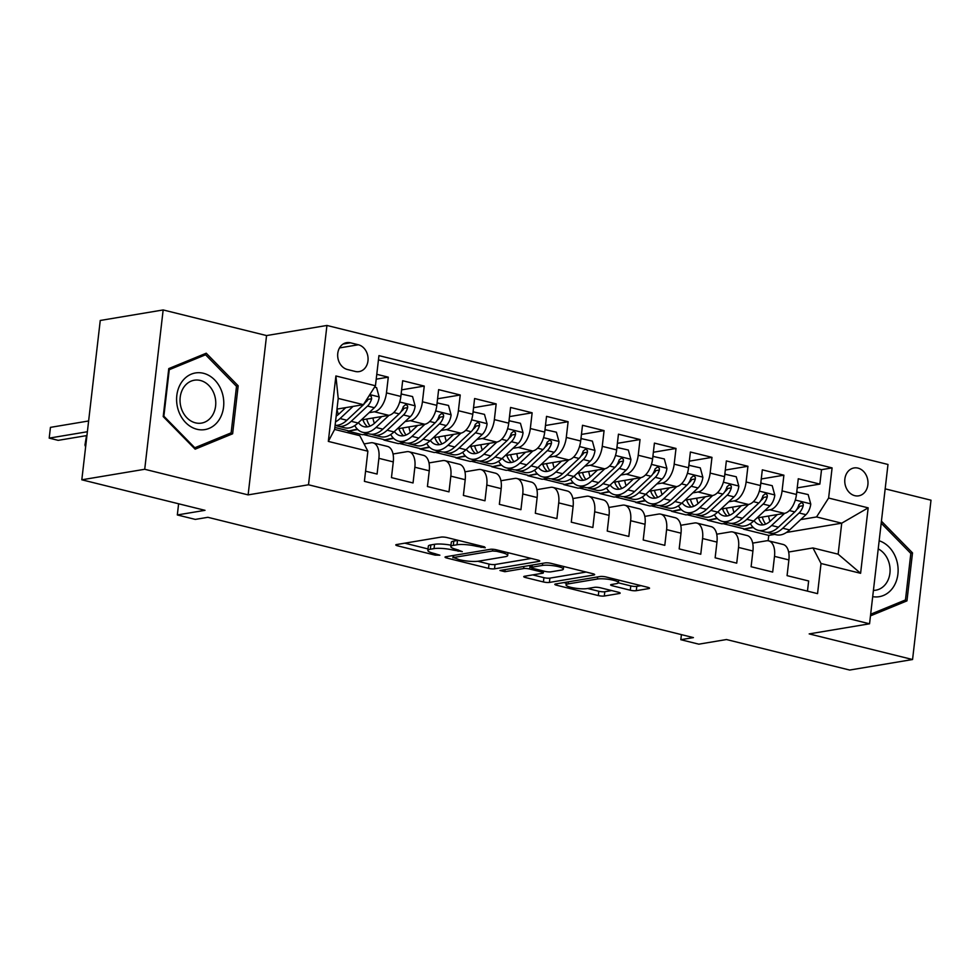 <?xml version="1.0" encoding="UTF-8"?>
<svg xmlns="http://www.w3.org/2000/svg" width="980" height="980" viewBox="0 0 980 980"><rect width="100%" height="100%" fill="white"/><g stroke="black" fill="none" stroke-linecap="round" stroke-linejoin="round"><path stroke-width="1.47" d="M485.259 547.771L484.524 546.865L447.015 537.579A4.337 0.833 -173.4 0 0 441.012 537.114L396.557 544.549A4.337 0.833 -173.4 0 0 395.785 544.929A4.337 0.833 -173.4 0 0 397.623 545.836L435.132 555.133L439.873 555.195L433.736 553.357A13.879 2.671 -173.4 0 1 427.856 550.442A13.879 2.671 -173.4 0 1 430.343 549.229L434.042 548.616A13.879 2.671 -173.4 0 1 453.238 550.086L462.291 551.618L456.705 549.51A13.879 2.671 -173.4 0 1 450.825 546.595A13.879 2.671 -173.4 0 1 453.311 545.382L457.011 544.77A13.879 2.671 -173.4 0 1 476.207 546.24L485.259 547.771M857.966 468.109A14.136 11.54 80.5 0 0 854.045 467.95A14.136 11.54 80.5 0 0 844.76 481.413A14.136 11.54 80.5 0 0 854.781 495.672A14.136 11.54 80.5 0 0 858.713 495.831A14.136 11.54 80.5 0 0 867.986 482.368A14.136 11.54 80.5 0 0 857.966 468.109M630.287 590.217A4.337 0.833 -173.4 0 0 636.289 590.671L648.76 588.588A4.337 0.833 -173.4 0 0 649.544 588.208A4.337 0.833 -173.4 0 0 647.707 587.302L606.044 576.975A4.337 0.833 -173.4 0 0 600.042 576.522L555.599 583.957A4.337 0.833 -173.4 0 0 554.815 584.337A4.337 0.833 -173.4 0 0 556.652 585.244L598.315 595.571A4.337 0.833 -173.4 0 0 604.305 596.024L619.372 593.513A4.337 0.833 -173.4 0 0 620.156 593.133A4.337 0.833 -173.4 0 0 618.319 592.214L600.483 587.804A4.337 0.833 -173.4 0 0 594.493 587.339L587.02 588.588A11.601 2.23 -173.4 0 1 573.986 587.988A11.601 2.23 -173.4 0 1 566.048 584.913A11.601 2.23 -173.4 0 1 568.13 583.909L597.396 579.009A11.601 2.23 -173.4 0 1 610.43 579.621A11.601 2.23 -173.4 0 1 618.356 582.684A11.601 2.23 -173.4 0 1 616.285 583.688L611.41 584.509A4.337 0.833 -173.4 0 0 610.626 584.889A4.337 0.833 -173.4 0 0 612.463 585.795L630.287 590.217L630.789 585.905A4.337 0.833 -173.4 0 0 636.792 586.371L641.067 585.66M144.722 469.273L248.124 494.888L266.56 335.564L163.158 309.95L144.722 469.273L81.818 479.796L205.004 510.323L177.319 514.953L195.302 519.4L207.882 517.305L693.411 637.6L680.831 639.707L698.814 644.166L726.486 639.536L849.66 670.051L912.564 659.528L931 500.204L885.173 488.849M248.124 494.888L308.504 484.782L869.554 623.795L809.174 633.901L912.564 659.528M538.976 561.381A4.337 0.833 -173.4 0 0 539.747 561.013A4.337 0.833 -173.4 0 0 537.91 560.095L496.26 549.78A4.337 0.833 -173.4 0 0 490.257 549.315L445.802 556.75A4.337 0.833 -173.4 0 0 445.03 557.13A4.337 0.833 -173.4 0 0 446.868 558.049L488.518 568.363A4.337 0.833 -173.4 0 0 494.52 568.829L538.976 561.381L539.086 560.462M551.152 563.378L592.814 573.704A4.337 0.833 -173.4 0 1 594.652 574.611A4.337 0.833 -173.4 0 1 593.868 574.99L549.413 582.426A4.337 0.833 -173.4 0 1 543.422 581.961L525.586 577.551A4.337 0.833 -173.4 0 1 523.749 576.632A4.337 0.833 -173.4 0 1 524.533 576.265L542.553 573.239A4.337 0.833 -173.4 0 0 543.337 572.871A4.337 0.833 -173.4 0 0 541.499 571.952L529.666 569.025A4.337 0.833 -173.4 0 0 523.675 568.559L504.896 571.707L499.959 570.483L545.149 562.912A4.337 0.833 -173.4 0 1 551.152 563.378M81.818 479.796L100.254 320.472L163.158 309.95M797.23 487.881L819.856 484.096L798.284 478.755L796.458 494.471L782.077 490.907A17.665 9.616 103.9 0 1 770.023 509.808L764.694 510.702M761.264 478.975L783.89 475.19L762.317 469.837L760.505 485.553L746.111 481.988A17.665 9.616 103.9 0 1 734.057 500.903L728.728 501.797M725.298 470.057L747.936 466.272L726.352 460.931L724.539 476.648L710.145 473.083A17.665 9.616 103.9 0 1 698.091 491.985L692.762 492.879M689.332 461.151L711.97 457.366L690.386 452.013L688.573 467.73L674.179 464.165A17.665 9.616 103.9 0 1 662.125 483.079L656.796 483.973M653.366 452.246L676.004 448.448L654.42 443.107L652.607 458.824L638.225 455.259A17.665 9.616 103.9 0 1 626.159 474.161L620.83 475.055M617.4 443.327L640.038 439.542L618.454 434.189L616.641 449.906L602.259 446.341A17.665 9.616 103.9 0 1 590.193 465.255L584.864 466.149M581.434 434.422L604.072 430.624L582.5 425.283L580.674 441L566.293 437.435A17.665 9.616 103.9 0 1 554.227 456.337L548.91 457.231M545.468 425.504L568.106 421.719L546.534 416.365L544.709 432.082L530.327 428.517A17.665 9.616 103.9 0 1 518.273 447.431L512.944 448.326M509.502 416.598L532.14 412.801L510.568 407.46L508.743 423.176L494.361 419.612A17.665 9.616 103.9 0 1 482.307 438.526L476.978 439.408M473.548 407.68L496.174 403.895L474.602 398.541L472.777 414.258L458.395 410.706A17.665 9.616 103.9 0 1 446.341 429.608L441.012 430.502M437.582 398.774L460.22 394.989L438.636 389.636L436.823 405.353L422.429 401.788A17.665 9.616 103.9 0 1 410.375 420.702L405.046 421.584M401.616 389.856L424.254 386.071L402.67 380.73L400.857 396.447A17.665 9.616 103.9 0 1 388.791 415.349L361.302 419.954M365.565 471.196L377.079 474.051L378.893 458.334A17.665 9.616 103.9 0 0 373.074 442.862A17.665 9.616 103.9 0 0 370.82 442.788L364.095 443.916M373.074 442.862L387.468 446.427A17.665 9.616 103.9 0 1 393.274 461.899L391.461 477.615L413.046 482.956L414.859 467.24A17.665 9.616 103.9 0 0 409.04 451.768A17.665 9.616 103.9 0 0 406.786 451.694L393.041 453.997M409.04 451.768L423.434 455.333A17.665 9.616 -76.1 0 1 429.24 470.804L427.427 486.521L448.999 491.862L450.825 476.145A17.665 9.616 103.9 0 0 445.006 460.686A17.665 9.616 103.9 0 0 442.752 460.612L429.007 462.915M445.006 460.686L459.399 464.251A17.665 9.616 -76.1 0 1 465.206 479.71L463.393 495.427L484.965 500.78L486.791 485.063A17.665 9.616 103.9 0 0 480.972 469.591A17.665 9.616 103.9 0 0 478.718 469.518L464.961 471.821M480.972 469.591L495.353 473.156A17.665 9.616 -76.1 0 1 501.172 488.628L499.359 504.345L520.931 509.686L522.757 493.969A17.665 9.616 103.9 0 0 516.938 478.51A17.665 9.616 103.9 0 0 514.684 478.436L500.927 480.739M516.938 478.51L531.319 482.074A17.665 9.616 -76.1 0 1 537.138 497.534L535.325 513.251L556.897 518.604L558.723 502.887A17.665 9.616 103.9 0 0 552.904 487.415A17.665 9.616 103.9 0 0 550.65 487.342L536.893 489.645M552.904 487.415L567.285 490.98A17.665 9.616 -76.1 0 1 573.104 506.452L571.279 522.168L592.863 527.51L594.676 511.793A17.665 9.616 103.9 0 0 588.87 496.333A17.665 9.616 103.9 0 0 586.616 496.26L572.859 498.563M588.87 496.333L603.251 499.898A17.665 9.616 -76.1 0 1 609.07 515.358L607.245 531.074L628.829 536.428L630.642 520.711A17.665 9.616 103.9 0 0 624.836 505.239A17.665 9.616 103.9 0 0 622.57 505.166L608.825 507.469M624.836 505.239L639.217 508.804A17.665 9.616 -76.1 0 1 645.036 524.276L643.211 539.992L664.795 545.333L666.608 529.616A17.665 9.616 103.9 0 0 660.802 514.157A17.665 9.616 103.9 0 0 658.536 514.084L644.791 516.387M660.802 514.157L675.183 517.722A17.665 9.616 -76.1 0 1 681.002 533.181L679.177 548.898L700.761 554.251L702.574 538.535A17.665 9.616 103.9 0 0 696.755 523.063A17.665 9.616 103.9 0 0 694.502 522.989L680.757 525.292M696.755 523.063L711.149 526.628A17.665 9.616 -76.1 0 1 716.956 542.099L715.143 557.816L736.727 563.157L738.54 547.44A17.665 9.616 103.9 0 0 732.721 531.981A17.665 9.616 103.9 0 0 730.467 531.907L716.723 534.198M732.721 531.981L747.115 535.546A17.665 9.616 -76.1 0 1 752.922 551.005L751.109 566.722L772.681 572.075L774.506 556.358A17.665 9.616 103.9 0 0 768.688 540.887A17.665 9.616 103.9 0 0 766.433 540.813L752.677 543.116M717.372 518.616L707.621 520.258L717.017 518.261M728.018 522.818L722.003 523.822L707.621 520.258M796.458 494.471A17.665 9.616 -76.1 0 1 784.404 513.373L756.903 517.979M681.418 509.71L671.655 511.34L681.051 509.355M692.052 513.9L686.049 514.904L671.655 511.34M760.505 485.553A17.665 9.616 -76.1 0 1 748.438 504.467L720.949 509.061M645.452 500.805L635.689 502.434L645.085 500.437M656.098 504.994L650.083 505.999L635.689 502.434M724.539 476.648A17.665 9.616 -76.1 0 1 712.472 495.549L684.983 500.155M609.487 491.887L599.723 493.516L609.119 491.531M620.132 496.076L614.117 497.081L599.723 493.516M688.573 467.73A17.665 9.616 -76.1 0 1 676.506 486.644L649.017 491.25M573.521 482.981L563.77 484.61L573.153 482.613M584.166 487.17L578.151 488.175L563.77 484.61M652.607 458.824A17.665 9.616 -76.1 0 1 640.553 477.726L613.051 482.332M537.555 474.063L527.804 475.692L537.187 473.708M548.2 478.252L542.185 479.257L527.804 475.692M616.641 449.906A17.665 9.616 -76.1 0 1 604.587 468.82L577.085 473.426M501.589 465.157L491.838 466.786L501.221 464.79M512.234 469.346L506.219 470.351L491.838 466.786M580.674 441A17.665 9.616 -76.1 0 1 568.621 459.902L541.119 464.508M465.623 456.239L455.872 457.88L465.255 455.884M476.268 460.429L470.253 461.445L455.872 457.88M544.709 432.082A17.665 9.616 -76.1 0 1 532.654 450.996L505.153 455.602M429.657 447.333L419.906 448.963L429.301 446.966M440.302 451.523L434.287 452.527L419.906 448.963M508.743 423.176A17.665 9.616 -76.1 0 1 496.689 442.09L469.187 446.684M393.703 438.415L383.94 440.057L393.335 438.06M404.336 442.605L398.333 443.622L383.94 440.057M472.777 414.258A17.665 9.616 -76.1 0 1 460.723 433.172L433.221 437.778M357.737 429.51L347.974 431.139L357.369 429.142M368.382 433.699L362.367 434.704L347.974 431.139M436.823 405.353A17.665 9.616 -76.1 0 1 424.757 424.267L397.268 428.86M347.373 369.497L355.287 371.457A13.696 11.184 80.5 0 0 359.084 371.616A13.696 11.184 80.5 0 0 368.076 358.582A13.696 11.184 80.5 0 0 358.374 344.764L350.46 342.804A13.696 11.184 80.5 0 0 346.651 342.645A13.696 11.184 80.5 0 0 337.671 355.691A13.696 11.184 80.5 0 0 347.373 369.497M308.504 484.782L326.94 325.458L887.99 464.471L869.554 623.795M819.856 484.096L821.534 469.677L832.094 467.901L378.942 355.618L375.45 385.765L363.396 404.666L336.985 409.089A28.053 15.276 103.9 0 0 338.431 414.442M832.094 467.901L828.615 498.048L868.17 507.848L860.599 573.3L821.032 563.5L817.553 593.635L364.401 481.352L367.88 451.216L328.325 441.404L335.895 375.965L375.45 385.765M376.222 379.174L388.288 377.165L386.463 392.882A17.665 9.616 103.9 0 1 374.409 411.784L369.08 412.678M807.471 591.136L808.647 580.981L787.075 575.64L788.888 559.923A17.665 9.616 -76.1 0 0 783.081 544.451L768.688 540.887M424.254 386.071L422.429 401.788M460.22 394.989L458.395 410.706M496.174 403.895L494.361 419.612M532.14 412.801L530.327 428.517M568.106 421.719L566.293 437.435M604.072 430.624L602.259 446.341M640.038 439.542L638.225 455.259M676.004 448.448L674.179 464.165M711.97 457.366L710.145 473.083M747.936 466.272L746.111 481.988M783.89 475.19L782.077 490.907M821.534 469.677L378.452 359.88M388.288 377.165L376.786 374.311M768.136 540.776L768.761 535.399L774.776 534.394M786.462 532.446L841.722 523.185L816.548 516.95L800.66 519.608M753.338 527.534L743.587 529.163L752.971 527.167M768.761 535.399L743.587 529.163M363.396 404.666L338.223 398.431L334.633 429.436L359.807 435.671L367.88 451.216M266.56 335.564L326.94 325.458M681.418 634.636L680.831 639.707M178.617 503.781L177.319 514.953M788.643 552.022L812.959 547.955L838.145 554.19L841.722 523.185L868.17 507.848M687.115 514.733L707.67 519.829M651.149 505.815L671.704 510.911M615.183 496.909L635.738 502.005M579.217 487.991L599.785 493.087M543.251 479.085L563.819 484.181M507.285 470.167L527.852 475.263M471.319 461.262L491.887 466.358M435.353 452.356L455.921 457.44M399.399 443.438L419.954 448.534M363.433 434.532L383.988 439.616M334.866 427.452L348.023 430.71M723.081 523.639L743.636 528.735M821.032 563.5L812.959 547.955M816.548 516.95L828.615 498.048M338.223 398.431L335.895 375.965M334.633 429.436L328.325 441.404M860.599 573.3L838.145 554.19M195.143 449.171L232.628 433.785L238.177 385.802L206.241 353.216L168.768 368.603L163.207 416.586L195.143 449.171M870.473 615.857L906.953 600.875L912.515 552.892L881.424 521.164M236.266 386.12L238.177 385.802M226.282 434.838L232.628 433.785M910.604 553.21L912.515 552.892M900.62 601.928L906.953 600.875M458.248 540.36A13.879 2.671 -173.4 0 0 457.513 540.458L457.011 544.77M450.825 546.595L451.315 542.283A13.879 2.671 -173.4 0 1 453.801 541.082L457.513 540.458M450.984 545.186A13.879 2.671 -173.4 0 0 434.544 544.304L434.042 548.616M427.856 550.442L428.346 546.13A13.879 2.671 -173.4 0 1 430.833 544.929L434.544 544.304M404.765 543.177L428.027 548.947M477.787 561.271L489.02 564.063A4.337 0.833 -173.4 0 0 495.023 564.517L531.27 558.453M496.689 551.311L492.487 550.993L453.471 557.522L459.326 559.69A13.879 2.671 -173.4 0 0 478.522 561.173L505.202 556.701A13.879 2.671 -173.4 0 0 507.689 555.501A13.879 2.671 -173.4 0 0 501.809 552.585L496.689 551.311L496.848 549.927M586.163 572.051L549.915 578.127L549.413 582.426M532.728 574.893L543.912 577.661A4.337 0.833 -173.4 0 0 549.915 578.127M561.271 570.115A11.601 2.23 -173.4 0 0 563.341 569.111A11.601 2.23 -173.4 0 0 555.403 566.036A11.601 2.23 -173.4 0 0 542.381 565.436L532.067 567.163A4.337 0.833 -173.4 0 0 531.295 567.53A4.337 0.833 -173.4 0 0 533.132 568.449L544.954 571.377A4.337 0.833 -173.4 0 0 550.956 571.842L561.271 570.115M618.319 582.818L630.789 585.905M587.62 588.49L598.805 591.259A4.337 0.833 -173.4 0 0 604.807 591.724L611.679 590.573M563.794 582.586L566.256 583.198M345.769 407.619L339.154 413.793A28.053 15.276 103.9 0 1 336.177 416.108M353.045 406.406L340.048 418.546A33.798 18.399 103.9 0 1 335.503 421.89M374.568 387.149L376.59 387.651L379.187 397.145A11.711 6.37 103.9 0 1 374.36 407.741L358.031 423.005A33.798 18.399 103.9 0 1 344.666 427.819L337.83 426.129A33.798 18.399 -76.1 0 0 351.195 421.314L367.524 406.051A11.711 6.37 -76.1 0 0 371.665 398.738L371.187 396.263L369.362 395.54M88.629 420.971L50.446 427.366L49.196 438.121L58.188 440.351L86.938 435.549M366.777 399.375A11.711 6.37 103.9 0 1 363.213 404.985L346.883 420.249A33.798 18.399 103.9 0 1 335.111 425.32M335.736 425.357A33.798 18.399 -76.1 0 0 337.83 426.129M371.665 398.738L368.051 399.338A5.966 3.246 103.9 0 1 366.643 401.298L365.026 402.805M87.379 431.739L49.196 438.121L50.446 427.366M203.424 373.282A28.714 23.447 80.5 0 0 176.817 395.479A28.714 23.447 80.5 0 0 196.956 429.265A28.714 23.447 80.5 0 0 223.563 407.068A28.714 23.447 80.5 0 0 203.424 373.282M200.349 380.473A21.744 17.75 80.5 0 0 194.31 380.216A21.744 17.75 80.5 0 0 180.038 400.918A21.744 17.75 80.5 0 0 195.449 422.846A21.744 17.75 80.5 0 0 201.488 423.103A21.744 17.75 80.5 0 0 215.759 402.4A21.744 17.75 80.5 0 0 200.349 380.473M231.133 432.854L194.812 447.762L163.868 416.194L169.258 369.705L205.567 354.785L236.511 386.365L231.133 432.854M193.905 447.921L194.812 447.762M163.244 416.292L163.868 416.194M168.621 369.803L169.258 369.705M200.226 355.679L205.567 354.785M872.69 596.649A28.714 23.447 80.5 0 0 893.148 587.375A28.714 23.447 80.5 0 0 879.158 540.776M873.413 590.389A21.744 17.75 80.5 0 0 875.826 590.193A21.744 17.75 80.5 0 0 886.337 583.137A21.744 17.75 80.5 0 0 878.215 548.886M881.192 523.185L910.837 553.455L905.459 599.944L870.657 614.227M381.722 416.537L375.12 422.711A28.053 15.276 103.9 0 1 364.021 426.704A28.053 15.276 103.9 0 1 358.423 422.637M389.011 415.312L376.014 427.464A33.798 18.399 103.9 0 1 362.649 432.278A33.798 18.399 103.9 0 1 354.76 425.59M401.139 393.985L412.555 396.557L415.152 406.063A11.711 6.37 103.9 0 1 410.326 416.659L393.997 431.923A33.798 18.399 103.9 0 1 380.632 436.737L373.797 435.047A33.798 18.399 -76.1 0 0 387.161 430.22L403.49 414.957A11.711 6.37 -76.1 0 0 407.631 407.643L407.57 405.879L405.843 404.446L403.319 406.577A11.711 6.37 103.9 0 1 399.179 413.891L382.849 429.154A33.798 18.399 103.9 0 1 369.485 433.969L362.649 432.278M374.397 423.348A28.053 15.276 103.9 0 1 372.951 418.007M401.763 393.887L401.004 395.173M86.865 436.198L85.603 447.149M371.702 434.263A33.798 18.399 -76.1 0 0 373.797 435.047M362.918 419.685A28.053 15.276 -76.1 0 0 367.623 426.815M370.097 426.092A28.053 15.276 103.9 0 1 366.704 419.048M407.631 407.643L404.017 408.256A5.966 3.246 103.9 0 1 402.596 410.204L400.991 411.71M85.615 446.966L84.966 445.03L86.412 436.272M417.688 425.443L411.086 431.616A28.053 15.276 103.9 0 1 399.987 435.622A28.053 15.276 103.9 0 1 394.389 431.555M424.977 424.218L411.98 436.37A33.798 18.399 103.9 0 1 398.615 441.196A33.798 18.399 103.9 0 1 390.726 434.507M437.105 402.902L448.522 405.463L451.119 414.969A11.711 6.37 103.9 0 1 446.292 425.565L429.963 440.829A33.798 18.399 103.9 0 1 416.598 445.643L409.763 443.952A33.798 18.399 -76.1 0 0 423.127 439.138L439.457 423.875A11.711 6.37 -76.1 0 0 443.597 416.561L443.536 414.797L441.809 413.352L439.285 415.496A11.711 6.37 103.9 0 1 435.145 422.809L418.815 438.072A33.798 18.399 103.9 0 1 405.438 442.887L398.615 441.196M410.363 432.266A28.053 15.276 103.9 0 1 408.917 426.913M437.729 402.792L436.97 404.079M407.656 443.18A33.798 18.399 -76.1 0 0 409.763 443.952M398.885 428.591A28.053 15.276 -76.1 0 0 403.589 435.733M406.063 434.998A28.053 15.276 103.9 0 1 402.67 427.954M443.597 416.561L439.983 417.162A5.966 3.246 103.9 0 1 438.562 419.122L436.958 420.628M453.654 434.361L447.052 440.535A28.053 15.276 103.9 0 1 435.953 444.528A28.053 15.276 103.9 0 1 430.355 440.461M460.943 433.136L447.946 445.288A33.798 18.399 103.9 0 1 434.569 450.102A33.798 18.399 103.9 0 1 426.692 443.413M473.071 411.808L484.488 414.381L487.085 423.887A11.711 6.37 103.9 0 1 482.258 434.483L465.929 449.747A33.798 18.399 103.9 0 1 452.552 454.561L445.729 452.87A33.798 18.399 -76.1 0 0 459.093 448.044L475.423 432.78A11.711 6.37 -76.1 0 0 479.563 425.467L479.502 423.703L477.762 422.257L475.251 424.401A11.711 6.37 103.9 0 1 471.111 431.715L454.769 446.978A33.798 18.399 103.9 0 1 441.404 451.792L434.569 450.102M446.329 441.172A28.053 15.276 103.9 0 1 444.883 435.83M473.695 411.71L472.924 412.984M443.622 452.086A33.798 18.399 -76.1 0 0 445.729 452.87M434.838 437.509A28.053 15.276 -76.1 0 0 439.555 444.638M442.029 443.916A28.053 15.276 103.9 0 1 438.636 436.872M479.563 425.467L475.949 426.079A5.966 3.246 103.9 0 1 474.528 428.027L472.924 429.534M489.62 443.266L483.018 449.44A28.053 15.276 103.9 0 1 471.919 453.434A28.053 15.276 103.9 0 1 466.321 449.379M496.909 442.041L483.912 454.193A33.798 18.399 103.9 0 1 470.535 459.007A33.798 18.399 103.9 0 1 462.658 452.331M509.024 420.726L520.441 423.287L523.051 432.793A11.711 6.37 103.9 0 1 518.224 443.389L501.883 458.652A33.798 18.399 103.9 0 1 488.518 463.466L481.682 461.776A33.798 18.399 -76.1 0 0 495.059 456.962L511.389 441.698A11.711 6.37 -76.1 0 0 515.529 434.385L515.468 432.621L513.728 431.176L511.217 433.319A11.711 6.37 103.9 0 1 507.064 440.632L490.735 455.896A33.798 18.399 103.9 0 1 477.37 460.71L470.535 459.007M482.295 450.09A28.053 15.276 103.9 0 1 480.849 444.736M509.661 420.616L508.89 421.902M479.588 461.004A33.798 18.399 -76.1 0 0 481.682 461.776M470.804 446.415A28.053 15.276 -76.1 0 0 475.521 453.556M477.995 452.821A28.053 15.276 103.9 0 1 474.602 445.778M515.529 434.385L511.903 434.985A5.966 3.246 103.9 0 1 510.494 436.945L508.877 438.452M525.586 452.184L518.984 458.358A28.053 15.276 103.9 0 1 507.885 462.352A28.053 15.276 103.9 0 1 502.274 458.285M532.875 450.959L519.865 463.111A33.798 18.399 103.9 0 1 506.501 467.926A33.798 18.399 103.9 0 1 498.612 461.237M544.99 429.632L556.407 432.204L559.004 441.711A11.711 6.37 103.9 0 1 554.178 452.307L537.849 467.558A33.798 18.399 103.9 0 1 524.484 472.385L517.648 470.682A33.798 18.399 -76.1 0 0 531.025 465.868L547.355 450.604A11.711 6.37 -76.1 0 0 551.495 443.291L551.434 441.527L549.694 440.081L547.183 442.225A11.711 6.37 103.9 0 1 543.03 449.538L526.701 464.802A33.798 18.399 103.9 0 1 513.336 469.616L506.501 467.926M518.261 458.995A28.053 15.276 103.9 0 1 516.815 453.642M545.627 429.534L544.856 430.808M515.554 469.91A33.798 18.399 -76.1 0 0 517.648 470.682M506.77 455.333A28.053 15.276 -76.1 0 0 511.487 462.462M513.949 461.739A28.053 15.276 103.9 0 1 510.568 454.696M551.495 443.291L547.869 443.903A5.966 3.246 103.9 0 1 546.46 445.851L544.843 447.358M561.552 461.09L554.95 467.264A28.053 15.276 103.9 0 1 543.851 471.257A28.053 15.276 103.9 0 1 538.24 467.203M568.841 459.865L555.832 472.017A33.798 18.399 103.9 0 1 542.467 476.831A33.798 18.399 103.9 0 1 534.578 470.143M580.956 438.55L592.373 441.11L594.97 450.616A11.711 6.37 103.9 0 1 590.144 461.213L573.815 476.476A33.798 18.399 103.9 0 1 560.45 481.29L553.614 479.6A33.798 18.399 -76.1 0 0 566.979 474.786L583.321 459.522A11.711 6.37 -76.1 0 0 587.461 452.209L587.4 450.445L585.66 448.999L583.137 451.131A11.711 6.37 103.9 0 1 578.996 458.444L562.667 473.708A33.798 18.399 103.9 0 1 549.302 478.534L542.467 476.831M554.227 467.913A28.053 15.276 103.9 0 1 552.781 462.56M581.581 438.44L580.822 439.726M551.52 478.828A33.798 18.399 -76.1 0 0 553.614 479.6M542.736 464.238A28.053 15.276 -76.1 0 0 547.452 471.38M549.915 470.645A28.053 15.276 103.9 0 1 546.534 463.601M587.461 452.209L583.835 452.809A5.966 3.246 103.9 0 1 582.426 454.769L580.809 456.276M597.518 469.996L590.903 476.17A28.053 15.276 103.9 0 1 579.817 480.176A28.053 15.276 103.9 0 1 574.207 476.109M604.807 468.783L591.798 480.935A33.798 18.399 103.9 0 1 578.433 485.749A33.798 18.399 103.9 0 1 570.544 479.061M616.922 447.456L628.339 450.028L630.936 459.534A11.711 6.37 103.9 0 1 626.11 470.118L609.78 485.382A33.798 18.399 103.9 0 1 596.416 490.208L589.58 488.505A33.798 18.399 -76.1 0 0 602.945 483.691L619.274 468.428A11.711 6.37 -76.1 0 0 623.427 461.115L623.366 459.351L621.626 457.905L619.103 460.049A11.711 6.37 103.9 0 1 614.962 467.362L598.633 482.626A33.798 18.399 103.9 0 1 585.268 487.44L578.433 485.749M590.193 476.819A28.053 15.276 103.9 0 1 588.735 471.466M617.547 447.358L616.788 448.632M587.486 487.734A33.798 18.399 -76.1 0 0 589.58 488.505M578.702 473.156A28.053 15.276 -76.1 0 0 583.406 480.286M585.881 479.551A28.053 15.276 103.9 0 1 582.5 472.519M623.427 461.115L619.801 461.727A5.966 3.246 103.9 0 1 618.392 463.675L616.775 465.182M633.484 478.914L626.869 485.088A28.053 15.276 103.9 0 1 615.783 489.081A28.053 15.276 103.9 0 1 610.173 485.027M640.773 477.689L627.764 489.841A33.798 18.399 103.9 0 1 614.399 494.655A33.798 18.399 103.9 0 1 606.51 487.966M652.888 456.374L664.305 458.934L666.902 468.44A11.711 6.37 103.9 0 1 662.076 479.036L645.747 494.3A33.798 18.399 103.9 0 1 632.382 499.114L625.546 497.424A33.798 18.399 -76.1 0 0 638.911 492.609L655.24 477.346A11.711 6.37 -76.1 0 0 659.381 470.033L659.332 468.269L657.592 466.823L655.069 468.955A11.711 6.37 103.9 0 1 650.928 476.268L634.599 491.531A33.798 18.399 103.9 0 1 621.234 496.358L614.399 494.655M626.147 485.737A28.053 15.276 103.9 0 1 624.701 480.384M653.513 456.264L652.754 457.55M623.452 496.652A33.798 18.399 -76.1 0 0 625.546 497.424M614.668 482.062A28.053 15.276 -76.1 0 0 619.372 489.204M621.847 488.469A28.053 15.276 103.9 0 1 618.466 481.425M659.381 470.033L655.767 470.633A5.966 3.246 103.9 0 1 654.358 472.581L652.741 474.087M669.45 487.82L662.835 493.994A28.053 15.276 103.9 0 1 651.749 497.999A28.053 15.276 103.9 0 1 646.139 493.932M676.727 486.595L663.73 498.759A33.798 18.399 103.9 0 1 650.365 503.573A33.798 18.399 103.9 0 1 642.476 496.885M688.854 465.28L700.271 467.852L702.868 477.346A11.711 6.37 103.9 0 1 698.042 487.942L681.713 503.206A33.798 18.399 103.9 0 1 668.348 508.02L661.512 506.329A33.798 18.399 -76.1 0 0 674.877 501.515L691.206 486.252A11.711 6.37 -76.1 0 0 695.347 478.938L695.286 477.174L693.558 475.729L691.035 477.873A11.711 6.37 103.9 0 1 686.894 485.186L670.565 500.449A33.798 18.399 103.9 0 1 657.2 505.264L650.365 503.573M662.113 494.643A28.053 15.276 103.9 0 1 660.667 489.29M689.479 465.169L688.72 466.455M655.338 498.11A28.053 15.276 -76.1 0 1 650.634 490.968A33.798 18.399 -76.1 0 0 650.745 491.299M659.418 505.558A33.798 18.399 -76.1 0 0 661.512 506.329M657.813 497.375A28.053 15.276 103.9 0 1 654.432 490.343M695.347 478.938L691.733 479.551A5.966 3.246 103.9 0 1 690.312 481.499L688.707 483.005M705.404 496.738L698.801 502.912A28.053 15.276 103.9 0 1 687.703 506.905A28.053 15.276 103.9 0 1 682.105 502.838M712.693 495.513L699.696 507.665A33.798 18.399 103.9 0 1 686.331 512.479A33.798 18.399 103.9 0 1 678.442 505.79M724.82 474.185L736.237 476.758L738.834 486.264A11.711 6.37 103.9 0 1 734.008 496.86L717.679 512.124A33.798 18.399 103.9 0 1 704.314 516.938L697.478 515.247A33.798 18.399 -76.1 0 0 710.843 510.433L727.172 495.17A11.711 6.37 -76.1 0 0 731.313 487.856L731.252 486.08L729.524 484.647L727.001 486.778A11.711 6.37 103.9 0 1 722.86 494.091L706.531 509.355A33.798 18.399 103.9 0 1 693.154 514.169L686.331 512.479M698.079 503.561A28.053 15.276 103.9 0 1 696.633 498.208M725.445 474.087L724.686 475.374M695.371 514.463A33.798 18.399 -76.1 0 0 697.478 515.247M686.6 499.886A28.053 15.276 -76.1 0 0 691.304 507.015M693.779 506.293A28.053 15.276 103.9 0 1 690.386 499.249M731.313 487.856L727.699 488.457A5.966 3.246 103.9 0 1 726.278 490.404L724.673 491.911M741.37 505.643L734.767 511.817A28.053 15.276 103.9 0 1 723.669 515.823A28.053 15.276 103.9 0 1 718.071 511.756M748.659 504.418L735.662 516.582A33.798 18.399 103.9 0 1 722.297 521.397A33.798 18.399 103.9 0 1 714.408 514.708M760.786 483.103L772.203 485.676L774.8 495.17A11.711 6.37 103.9 0 1 769.974 505.766L753.645 521.029A33.798 18.399 103.9 0 1 740.268 525.844L733.444 524.153A33.798 18.399 -76.1 0 0 746.809 519.339L763.138 504.075A11.711 6.37 -76.1 0 0 767.279 496.762L767.217 494.998L765.49 493.553L762.967 495.696A11.711 6.37 103.9 0 1 758.826 503.01L742.497 518.273A33.798 18.399 103.9 0 1 729.12 523.087L722.297 521.397M734.045 512.466A28.053 15.276 103.9 0 1 732.599 507.113M761.411 482.993L760.652 484.279M731.337 523.381A33.798 18.399 -76.1 0 0 733.444 524.153M722.566 508.791A28.053 15.276 -76.1 0 0 727.27 515.933M729.745 515.198A28.053 15.276 103.9 0 1 726.352 508.155M767.279 496.762L763.665 497.375A5.966 3.246 103.9 0 1 762.244 499.322L760.639 500.829M777.336 514.561L770.733 520.735A28.053 15.276 103.9 0 1 759.635 524.729A28.053 15.276 103.9 0 1 754.037 520.662M784.625 513.336L771.628 525.488A33.798 18.399 103.9 0 1 758.251 530.303A33.798 18.399 103.9 0 1 750.374 523.614M796.752 492.009L808.157 494.582L810.766 504.088A11.711 6.37 103.9 0 1 805.94 514.684L789.611 529.947A33.798 18.399 103.9 0 1 776.234 534.762L769.41 533.071A33.798 18.399 -76.1 0 0 782.775 528.245L799.104 512.981A11.711 6.37 -76.1 0 0 803.245 505.668L803.183 503.904L801.444 502.471L798.933 504.602A11.711 6.37 103.9 0 1 794.792 511.915L778.451 527.179A33.798 18.399 103.9 0 1 765.086 531.993L758.251 530.303M770.011 521.372A28.053 15.276 103.9 0 1 768.565 516.031M797.377 491.911L796.605 493.197M767.303 532.287A33.798 18.399 -76.1 0 0 769.41 533.071M758.52 517.71A28.053 15.276 -76.1 0 0 763.236 524.839M765.711 524.116A28.053 15.276 103.9 0 1 762.317 517.073M803.245 505.668L799.619 506.28A5.966 3.246 103.9 0 1 798.21 508.228L796.605 509.735M784.404 513.373L770.023 509.808M748.438 504.467L734.057 500.903M712.472 495.549L698.091 491.985M676.506 486.644L662.125 483.079M640.553 477.726L626.159 474.161M604.587 468.82L590.193 465.255M568.621 459.902L554.227 456.337M532.654 450.996L518.273 447.431M496.689 442.09L482.307 438.526M460.723 433.172L446.341 429.608M424.757 424.267L410.375 420.702M388.791 415.349L374.409 411.784M393.274 461.899L378.893 458.334M788.888 559.923L774.506 556.358M752.922 551.005L738.54 547.44M716.956 542.099L702.574 538.535M681.002 533.181L666.608 529.616M645.036 524.276L630.642 520.711M609.07 515.358L594.676 511.793M573.104 506.452L558.723 502.887M537.138 497.534L522.757 493.969M501.172 488.628L486.791 485.063M465.206 479.71L450.825 476.145M429.24 470.804L414.859 467.24M400.857 396.447L386.463 392.882M343.11 344.029L350.46 342.804M339.509 347.925L358.374 344.764M476.366 544.843L476.207 546.24M453.801 541.082L453.311 545.382M458.26 549.89L458.101 551.287M453.422 548.518L453.238 550.086M430.833 544.929L430.343 549.229M435.291 553.737L435.132 555.133M397.794 544.341L397.623 545.836M481.229 546.056L481.07 547.44M495.023 564.517L494.52 568.829M489.02 564.063L488.518 568.363M447.039 556.554L446.868 558.049M492.683 549.253L492.487 550.993M453.703 555.427L453.471 557.522M501.968 551.189L501.809 552.585M593.978 574.072L593.868 574.99M543.912 577.661L543.422 581.961M525.758 576.056L525.586 577.551M541.658 570.556L541.499 571.952M530.082 565.436L529.666 569.025M523.908 566.477L523.675 568.559M505.141 569.613L504.896 571.707M542.626 563.341L542.381 565.436M532.312 565.068L532.067 567.163M612.635 584.301L612.463 585.795M597.641 576.926L597.396 579.009M568.376 581.814L568.13 583.909M619.483 592.582L619.372 593.513M604.807 591.724L604.305 596.024M598.805 591.259L598.315 595.571M556.824 583.749L556.652 585.244M648.87 587.669L648.76 588.588M636.792 586.371L636.289 590.671M379.125 396.912L369.815 394.609M346.883 420.249L340.048 418.546M358.031 423.005L351.195 421.314M363.213 404.985L362.539 404.813M374.36 407.741L367.524 406.051M415.091 405.818L399.693 402.008M382.849 429.154L376.014 427.464M393.997 431.923L387.161 430.22M399.179 413.891L393.752 412.543M410.326 416.659L403.49 414.957M451.057 414.736L435.659 410.926M418.815 438.072L411.98 436.37M429.963 440.829L423.127 439.138M435.145 422.809L429.718 421.461M446.292 425.565L439.457 423.875M487.011 423.642L471.625 419.832M454.769 446.978L447.946 445.288M465.929 449.747L459.093 448.044M471.111 431.715L465.684 430.367M482.258 434.483L475.423 432.78M522.977 432.56L507.591 428.738M490.735 455.896L483.912 454.193M501.883 458.652L495.059 456.962M507.064 440.632L501.638 439.285M518.224 443.389L511.389 441.698M558.943 441.466L543.557 437.656M526.701 464.802L519.865 463.111M537.849 467.558L531.025 465.868M543.03 449.538L537.604 448.191M554.178 452.307L547.355 450.604M594.909 450.384L579.523 446.562M562.667 473.708L555.832 472.017M573.815 476.476L566.979 474.786M578.996 458.444L573.57 457.109M590.144 461.213L583.321 459.522M630.875 459.289L615.489 455.48M598.633 482.626L591.798 480.935M609.78 485.382L602.945 483.691M614.962 467.362L609.536 466.015M626.11 470.118L619.274 468.428M666.841 468.207L651.443 464.385M634.599 491.531L627.764 489.841M645.747 494.3L638.911 492.609M650.928 476.268L645.502 474.933M662.076 479.036L655.24 477.346M702.807 477.113L687.409 473.303M670.565 500.449L663.73 498.759M681.713 503.206L674.877 501.515M686.894 485.186L681.467 483.838M698.042 487.942L691.206 486.252M738.773 486.031L723.375 482.209M706.531 509.355L699.696 507.665M717.679 512.124L710.843 510.433M722.86 494.091L717.433 492.756M734.008 496.86L727.172 495.17M774.739 494.937L759.341 491.127M742.497 518.273L735.662 516.582M753.645 521.029L746.809 519.339M758.826 503.01L753.399 501.662M769.974 505.766L763.138 504.075M810.693 503.843L795.307 500.033M778.451 527.179L771.628 525.488M789.611 529.947L782.775 528.245M794.792 511.915L789.353 510.568M805.94 514.684L799.104 512.981M453.189 555.525L452.919 557.792M508.008 552.683L507.689 555.501M543.545 571.034L543.337 572.871M563.647 566.477L563.341 569.111M531.564 565.191L531.295 567.53M618.662 580.099L618.356 582.684M566.366 582.157L566.048 584.913"/></g></svg>

